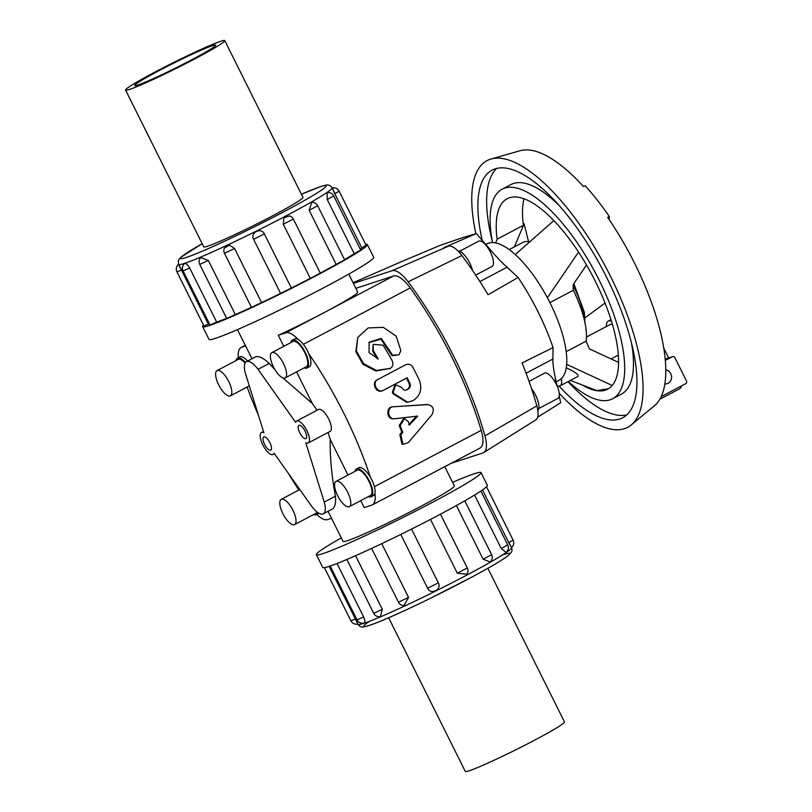 <?xml version="1.0" encoding="UTF-8"?>
<svg xmlns="http://www.w3.org/2000/svg" width="812" height="812" viewBox="0 0 812 812"><rect width="100%" height="100%" fill="white"/><g stroke="black" fill="none" stroke-linecap="round" stroke-linejoin="round"><path stroke-width="1.22" d="M393.587 406.731C386.339 406.812 387.527 419.885 394.591 418.738L417.693 416.13L409.583 424.909A192.424 70.583 -117.8 0 0 408.172 421.448L404.528 418.657L400.143 425.681A192.424 70.583 62.2 0 1 402.823 432.319L400.844 434.704L402.985 444.408L408.324 442.631L431.923 414.79C434.613 409.268 433.222 405.878 427.731 404.62L392.714 406.812C385.487 406.934 386.624 419.885 393.678 418.708M428.391 404.62L426.807 404.549L428.391 404.62M392.978 418.728L394.591 418.738M399.677 406.355L426.807 404.549M408.609 424.747L416.739 416.008M402.985 444.408L401.93 444.073L399.849 434.491L401.838 432.116A190.211 69.771 -117.8 0 0 399.189 425.549L403.615 418.586L404.528 418.657M401.838 432.116L402.823 432.319M377.935 379.387C371.47 382.381 377.225 393.769 383.457 390.288L407.167 377.773A192.424 70.583 62.2 0 1 409.816 383.091C410.821 385.72 410.233 387.76 408.071 389.202L406.934 389.801C404.934 390.602 403.331 390.004 402.113 388.004A192.424 70.583 -117.8 0 0 401.879 387.517L395.759 384.756L393.16 392.125A192.424 70.583 62.2 0 1 393.871 393.566L407.644 402.224L413.064 400.62C420.464 395.688 422.514 388.765 419.195 379.833A192.424 70.583 -117.8 0 0 412.861 367.268C411.014 364.415 408.639 363.563 405.716 364.73L377.235 379.793C370.769 382.797 376.453 394.053 382.685 390.572M382.208 390.775L383.457 390.288M407.644 402.224L406.71 402.285L393.059 393.769A190.211 69.771 -117.8 0 0 392.358 392.338L394.987 385.03L395.759 384.756M406.112 389.983L407.248 389.384C409.41 387.933 410.009 385.913 409.025 383.315A190.211 69.771 -117.8 0 0 406.447 378.159M389.395 369.003L390.075 368.557C392.927 366.638 393.597 363.989 392.094 360.589A192.424 70.583 -117.8 0 0 383.142 345.212L373.185 344.339L373.205 350.459A192.424 70.583 62.2 0 1 378.219 358.924L369.084 352.631L369.084 342.197L381.264 338.391L392.602 355.179L398.946 354.773L400.895 350.693L396.144 336.138L383.254 327.337L368.171 327.947L357.767 337.416L356.336 350.885L363.502 363.614L376.392 370.495L390.501 368.303L375.763 371.003L362.954 364.273L355.859 351.728L357.767 337.416M377.174 358.742A190.211 69.771 -117.8 0 0 372.657 351.149L373.185 344.339M398.946 354.773L391.983 355.737L380.99 339.223L368.841 342.613M263.88 432.766A12.413 4.557 -117.8 0 0 261.434 432.542A12.413 4.557 -117.8 0 0 263.2 445.646A12.413 4.557 -117.8 0 0 273.025 454.507A12.413 4.557 -117.8 0 0 274.04 453.137L311.615 506.191A19.955 7.318 -117.8 0 0 322.851 514.016A19.955 7.318 -117.8 0 0 323.277 513.834A19.955 7.318 -117.8 0 0 324.232 502.07L305.779 442.743A12.413 4.557 -117.8 0 0 308.225 442.976A12.413 4.557 -117.8 0 0 306.459 429.863A12.413 4.557 -117.8 0 0 296.644 421.012A12.413 4.557 -117.8 0 0 295.619 422.372L258.043 369.318A19.955 7.318 -117.8 0 0 246.807 361.502A19.955 7.318 -117.8 0 0 246.391 361.685A19.955 7.318 -117.8 0 0 245.437 373.449L263.88 432.766M299.1 425.305A7.481 2.74 62.2 0 1 304.967 430.918A7.481 2.74 62.2 0 1 305.931 438.612A7.481 2.74 62.2 0 1 300.004 433.273A7.481 2.74 62.2 0 1 298.948 425.376A7.481 2.74 62.2 0 1 299.1 425.305M263.89 436.836A7.481 2.74 62.2 0 1 269.767 442.449A7.481 2.74 62.2 0 1 270.721 450.142A7.481 2.74 62.2 0 1 264.803 444.803A7.481 2.74 62.2 0 1 263.738 436.907A7.481 2.74 62.2 0 1 263.89 436.836M308.225 442.976L330.108 431.426A12.413 4.557 -117.8 0 0 328.342 418.322A12.413 4.557 -117.8 0 0 318.527 409.461L296.644 421.012M328.048 511.316L343.05 541.401A62.189 3.613 -26.5 0 0 400.316 516.889A62.189 3.613 -26.5 0 0 454.355 485.911L444.763 466.677M368.384 496.609A15.712 5.765 -117.8 0 0 371.175 496.751A15.712 5.765 -117.8 0 0 369.166 480.602A15.712 5.765 -117.8 0 0 356.844 468.818A15.712 5.765 -117.8 0 0 356.509 468.95L358.863 467.712A15.712 5.765 62.2 0 1 359.198 467.57A15.712 5.765 62.2 0 1 370.373 477.283A15.712 5.765 62.2 0 1 374.911 493.452A28.816 10.566 62.2 0 1 372.312 504.902A28.816 10.566 62.2 0 1 371.703 505.155L364.223 507.601L360.751 500.639M347.993 475.061L330.21 439.404C329.926 457.004 331.651 475.923 335.417 496.162C336.036 503.491 334.859 507.855 331.885 509.246M283.804 346.318L278.303 335.285A62.189 3.613 -26.5 0 0 357.716 292.097L348.764 274.121M246.391 361.685L255.841 356.742C259.13 355.971 263.595 358.193 269.229 363.421L274.984 369.704M282.931 377.905L312.315 403.493L296.563 371.896M476.309 233.562L491.382 250.959C498.02 258.581 503.257 263.991 507.104 267.209L518.097 277.471L488.073 294.746A185.603 68.076 -117.8 0 0 461.876 255.547A24.208 8.881 -117.8 0 0 448.366 246.219L443.717 247.741L476.309 233.562L461.703 237.936L439.536 245.6L402.295 261.312A24.208 8.881 -117.8 0 0 402.001 261.423L353.047 282.718L402.295 261.312M353.382 283.388L392.044 270.731A28.816 10.566 62.2 0 1 408.131 281.835A190.211 69.771 62.2 0 1 484.947 435.902A28.816 10.566 62.2 0 1 483.759 452.548L535.829 419.855A24.208 8.881 -117.8 0 0 536.823 405.878A185.603 68.076 -117.8 0 0 522.065 362.934L553.063 347.597C544.547 322.963 532.885 299.587 518.097 277.471M553.063 347.597L552.891 359.036C552.667 363.086 553.611 370.079 555.733 380.016L557.052 385.923M559.235 395.952L560.676 402.762L537.645 417.216M485.84 244.483L486.967 243.894A77.15 28.298 62.2 0 1 488.601 243.194A77.15 28.298 62.2 0 1 547.288 297.588A77.15 28.298 62.2 0 1 561.315 378.666A77.15 28.298 62.2 0 1 558.961 380.361L556.149 381.843M459.673 251.212L478.704 241.174A14.291 5.237 62.2 0 1 479.009 241.042A14.291 5.237 62.2 0 1 490.215 251.761A14.291 5.237 62.2 0 1 492.042 266.448L475.659 275.085M457.806 250.817A15.712 5.765 62.2 0 1 472.523 270.437M529.048 381.346L544.527 373.175A14.291 5.237 62.2 0 1 544.832 373.053A14.291 5.237 62.2 0 1 556.037 383.761A14.291 5.237 62.2 0 1 557.854 398.448L538.823 408.497M531.555 388.664A15.712 5.765 62.2 0 1 537.828 410.547M272.132 352.51A14.291 5.237 -117.8 0 0 271.827 352.641A14.291 5.237 -117.8 0 0 273.857 367.724A14.291 5.237 -117.8 0 0 285.164 377.915A14.291 5.237 -117.8 0 0 283.337 363.228A14.291 5.237 -117.8 0 0 272.132 352.51M285.164 377.915L306.317 366.75A14.291 5.237 -117.8 0 0 304.5 352.063A14.291 5.237 -117.8 0 0 293.294 341.344A14.291 5.237 -117.8 0 0 292.99 341.476L271.827 352.641M304.195 367.866A15.712 5.765 -117.8 0 0 306.987 368.009A15.712 5.765 -117.8 0 0 304.977 351.86A15.712 5.765 -117.8 0 0 292.655 340.076A15.712 5.765 -117.8 0 0 292.32 340.218A15.712 5.765 -117.8 0 0 290.869 342.593M292.32 340.218L294.675 338.969A15.712 5.765 62.2 0 1 295.01 338.827A15.712 5.765 62.2 0 1 298.126 339.446A15.712 5.765 62.2 0 1 308.733 353.636A15.712 5.765 62.2 0 1 309.342 366.77L306.987 368.009M217.362 370.445A14.291 5.237 -117.8 0 0 217.058 370.577A14.291 5.237 -117.8 0 0 219.088 385.659A14.291 5.237 -117.8 0 0 230.395 395.85A14.291 5.237 -117.8 0 0 228.568 381.163A14.291 5.237 -117.8 0 0 217.362 370.445M245.092 363.055A14.291 5.237 -117.8 0 0 238.525 359.29A14.291 5.237 -117.8 0 0 238.22 359.411L217.058 370.577M245.427 362.517A15.712 5.765 -117.8 0 0 237.886 358.011A15.712 5.765 -117.8 0 0 237.551 358.153A15.712 5.765 -117.8 0 0 236.099 360.538M237.551 358.153L239.905 356.915A15.712 5.765 62.2 0 1 240.24 356.772A15.712 5.765 62.2 0 1 247.579 361.056M336.32 481.252A14.291 5.237 -117.8 0 0 336.016 481.384A14.291 5.237 -117.8 0 0 338.046 496.467A14.291 5.237 -117.8 0 0 349.353 506.658A14.291 5.237 -117.8 0 0 347.526 491.97A14.291 5.237 -117.8 0 0 336.32 481.252M349.353 506.658L370.505 495.493A14.291 5.237 -117.8 0 0 368.689 480.805A14.291 5.237 -117.8 0 0 357.483 470.087A14.291 5.237 -117.8 0 0 357.178 470.219L336.016 481.384M356.509 468.95A15.712 5.765 -117.8 0 0 355.057 471.336M374.911 493.452A15.712 5.765 62.2 0 1 373.53 495.513L371.175 496.751M281.551 499.187A14.291 5.237 -117.8 0 0 281.246 499.319A14.291 5.237 -117.8 0 0 283.276 514.402A14.291 5.237 -117.8 0 0 294.583 524.593A14.291 5.237 -117.8 0 0 292.756 509.906A14.291 5.237 -117.8 0 0 281.551 499.187M294.583 524.593L315.746 513.428A14.291 5.237 -117.8 0 0 316.913 511.875M313.615 514.544A15.712 5.765 -117.8 0 0 316.406 514.686A15.712 5.765 -117.8 0 0 317.817 512.555M319.004 513.296A15.712 5.765 62.2 0 1 318.761 513.448L316.406 514.686M220.773 41.27A55.419 3.218 153.5 0 1 224.772 40.6A55.419 3.218 153.5 0 1 176.61 68.208A55.419 3.218 153.5 0 1 125.576 90.061A55.419 3.218 153.5 0 1 164.491 67.122A55.419 3.218 153.5 0 1 220.773 41.27M137.959 84.966A45.228 2.629 153.5 0 1 134.701 85.514A45.228 2.629 153.5 0 1 174.001 62.981A45.228 2.629 153.5 0 1 215.647 45.147A45.228 2.629 153.5 0 1 183.898 63.864A45.228 2.629 153.5 0 1 137.959 84.966M487.87 568.288L564.482 721.939A55.419 3.218 153.5 0 1 516.32 749.547A55.419 3.218 153.5 0 1 465.276 771.4L388.674 617.749M203.528 325.216A92 5.349 -26.5 0 0 202.685 326.688A92 5.349 -26.5 0 0 287.397 290.422A92 5.349 -26.5 0 0 367.349 244.585A92 5.349 -26.5 0 0 365.664 244.382M367.349 244.585L373.693 257.292A92 5.349 153.5 0 1 293.741 303.13A92 5.349 153.5 0 1 209.019 339.396L202.685 326.688M184.73 263.474L184.436 263.646A6.131 6.131 0 0 0 183.055 270.934L189.683 268.021C187.887 264.854 186.242 263.342 184.73 263.474M189.683 268.021L216.662 322.12A85.869 4.984 -26.5 0 0 226.599 318.263M208.349 260.459L199.752 264.407A6.131 6.131 0 0 1 200.676 257.566L208.349 260.459L235.328 314.559A85.869 4.984 -26.5 0 0 251.426 307.322M234.577 248.482L224.488 253.293A6.131 6.131 0 0 1 224.345 248.127L229.319 245.041L234.577 248.482L261.555 302.592A85.869 4.984 -26.5 0 0 280.587 293.396L253.608 239.296C249.842 232.597 261.302 226.903 264.387 233.937L291.356 288.037A85.869 4.984 -26.5 0 0 310.296 278.343L283.317 224.244L283.875 217.819L289.651 215.911A6.131 6.131 0 0 1 293.335 219.037L320.314 273.137L310.296 278.343M320.283 273.076A85.869 4.984 -26.5 0 0 336.158 264.407L309.179 210.298L311.737 202.361A6.131 6.131 0 0 1 317.665 205.751L344.643 259.85L336.158 264.407M344.521 259.617A85.869 4.984 -26.5 0 0 354.235 253.699L327.256 199.59L327.124 192.677A6.131 6.131 0 0 1 333.752 195.966L360.721 250.076L354.235 253.699M360.355 249.335A85.869 4.984 -26.5 0 0 361.766 247.853L334.788 193.743C331.519 186.537 331.479 186.293 334.656 193.033M181.289 269.32C177.696 262.783 177.747 263.017 181.421 270.031L208.4 324.14A85.869 4.984 -26.5 0 0 209.597 324.161M208.4 324.14L203.913 325.988L176.935 271.878L181.421 270.031M235.328 314.559L226.731 318.507L199.752 264.407M291.356 288.037L280.587 293.396M334.788 193.743L339.142 191.185L366.121 245.295L361.766 247.853M261.555 302.592L251.466 307.393L224.488 253.293M216.662 322.12L210.034 325.033L183.055 270.934M302.896 197.286A55.449 3.218 153.5 0 1 302.957 197.357A55.449 3.218 153.5 0 1 264.022 220.296A55.449 3.218 153.5 0 1 207.71 246.158A55.449 3.218 153.5 0 1 203.71 246.828A55.449 3.218 153.5 0 1 203.69 246.736M481.039 472.604L487.373 485.312A92 5.349 153.5 0 1 407.421 531.149A92 5.349 153.5 0 1 322.699 567.415L316.365 554.708A92 5.349 -26.5 0 0 401.087 518.442A92 5.349 -26.5 0 0 481.039 472.604A92 5.349 -26.5 0 0 474.401 473.721A92 5.349 -26.5 0 0 452.599 482.379M341.294 537.879A92 5.349 -26.5 0 0 316.365 554.708M364.02 623.078C365.207 622.296 365.085 620.256 363.654 616.958L357.026 619.871A6.131 6.131 0 0 0 363.959 623.098L364.02 623.078M329.164 566.36L355.392 618.967C358.579 625.707 358.528 625.463 355.26 618.257M508.627 541.969C512.311 548.983 512.352 549.216 508.769 542.68L482.47 489.951M501.227 548.526L507.723 544.903A6.131 6.131 0 0 1 506.14 552.373L501.227 548.526L474.563 495.046M483.15 559.235L491.636 554.677A6.131 6.131 0 0 1 490.265 561.965L483.15 559.235L456.385 505.541M457.298 573.181L467.306 567.964A6.131 6.131 0 0 1 466.849 574.216L457.298 573.181L430.482 519.406M411.542 529.089L438.358 582.874C442.134 589.593 430.675 595.287 427.589 588.233L400.773 534.448M381.741 543.654L408.558 597.419L403.97 605.62A6.131 6.131 0 0 1 398.459 602.23L371.632 548.404M355.554 555.702L382.32 609.386L380.402 616.623A6.131 6.131 0 0 1 373.723 613.344L346.866 559.468M337.01 563.508L363.654 616.958M495.635 242.961L497.269 239.093L523.395 225.31A107.681 39.494 62.2 0 1 523.994 198.767M608.533 388.694L596.779 390.592L570.359 380.412M497.147 239.378A107.681 39.494 62.2 0 1 507.175 198.717A107.681 39.494 62.2 0 1 509.449 197.752A107.681 39.494 62.2 0 1 593.897 278.506A107.681 39.494 62.2 0 1 607.66 389.192A107.681 39.494 62.2 0 1 582.549 385.111M568.349 381.478A118.45 43.442 -117.8 0 0 612.684 398.712A118.45 43.442 -117.8 0 0 597.551 276.963A118.45 43.442 -117.8 0 0 504.658 188.13A118.45 43.442 -117.8 0 0 502.151 189.186L510.9 184.568A118.45 43.442 62.2 0 1 513.407 183.512A118.45 43.442 62.2 0 1 559.103 205.487M631.381 342.502A118.45 43.442 62.2 0 1 621.444 394.094L612.684 398.712M502.151 189.186A118.45 43.442 -117.8 0 0 492.549 242.626M626.803 414.871A139.979 51.349 62.2 0 1 567.994 381.67M492.204 240.778A139.979 51.349 62.2 0 1 496.782 168.409M482.226 240.311A139.979 51.349 62.2 0 1 492.102 170.144A139.979 51.349 62.2 0 1 495.066 168.886A139.979 51.349 62.2 0 1 604.849 273.867A139.979 51.349 62.2 0 1 622.733 417.764A139.979 51.349 62.2 0 1 559.042 386.076M475.883 233.673A150.748 55.297 62.2 0 1 490.265 159.264A150.748 55.297 62.2 0 1 491.037 159.03A150.748 55.297 62.2 0 1 606.32 268.153A150.748 55.297 62.2 0 1 631.31 424.909A150.748 55.297 62.2 0 1 559.204 393.211M491.037 159.03L520.045 150.738A144.536 53.013 62.2 0 1 583.422 186.527L585.208 185.806A144.1 52.851 62.2 0 1 609.426 216.642L607.64 217.362A144.536 53.013 62.2 0 1 654.949 405.289L656.573 403.94A144.1 52.851 62.2 0 1 656.137 404.305L631.31 424.909M509.185 249.619L522.593 242.544A61.722 22.634 62.2 0 1 529.718 241.834M549.897 302.622L573.313 290.27A61.722 22.634 62.2 0 1 586.122 341.142L566.197 351.657M612.502 324.587A15.428 5.664 -117.8 0 0 610.401 324.435A15.428 5.664 -117.8 0 0 610.076 324.577L586.457 337.031M556.961 385.487A15.428 5.664 -117.8 0 0 560.107 385.822A15.428 5.664 -117.8 0 0 561.315 378.666M566.268 367.826C575.475 372.089 579.311 374.982 577.779 376.504L560.107 385.822M665.82 369.856A7.176 6.669 -108.1 0 1 671.554 376.474A7.176 6.669 -108.1 0 1 667.109 383.69A7.176 6.669 -108.1 0 1 664.876 383.995M611.507 321.258A19.285 7.075 -117.8 0 0 608.269 321.166A19.285 7.075 -117.8 0 0 606.32 326.556M681.572 385.883A4.436 4.121 -108.1 0 1 679.461 388.877L659.872 399.21M663.82 348.267L668.652 357.94M665.353 360.416L672.153 356.823A2.213 2.06 -108.1 0 1 674.965 357.838L686.424 380.818A2.213 2.06 -108.1 0 1 685.592 383.761L661.222 396.611M586.528 265.017L573.17 284.596L573.313 290.27M586.122 341.142L589.35 348.845L618.602 362.416M547.379 297.76L578.54 252.075M523.273 224.345L524.105 223.899L514.361 246.878M523.141 223.27L524.105 223.899L528.571 241.641M612.207 385.497L566.674 364.365M553.855 220.631L515.234 254.562M609.426 216.642L609.01 219.372M331.54 518.31L327.642 519.589A28.816 10.566 62.2 0 1 316.792 514.493M238.352 357.727A28.816 10.566 62.2 0 1 241.123 347.526A28.816 10.566 62.2 0 1 241.732 347.272L245.62 345.993M298.836 490.042A190.211 69.771 62.2 0 1 288.493 473.548M258.47 415.368A190.211 69.771 62.2 0 1 247.142 387.009M483.759 452.548A28.816 10.566 62.2 0 1 482.896 452.944L450.944 463.408M372.312 504.902L480.024 448.072A28.816 10.566 -117.8 0 0 481.191 430.34A190.211 69.771 -117.8 0 0 410.202 287.945A28.816 10.566 -117.8 0 0 393.505 276.009L355.849 288.341M308.733 353.636A190.211 69.771 62.2 0 1 370.373 477.283M278.303 335.285L285.783 332.839A28.816 10.566 62.2 0 1 298.126 339.446M317.086 410.233L312.315 403.493M330.21 439.404L328.068 432.502M335.417 496.162L324.232 502.07M258.043 369.318L269.229 363.421M399.189 425.549L400.143 425.681M399.849 434.491L400.844 434.704M392.358 392.338L393.16 392.125M393.059 393.769L393.871 393.566M409.025 383.315L409.816 383.091M407.248 389.384L408.071 389.202M372.657 351.149L373.205 350.459M388.593 350.033L389.181 349.404M178.457 264.367L178.386 260.266L180.447 257.577L202.178 243.712A81.433 4.73 -26.5 0 0 195.438 254.044A81.433 4.73 -26.5 0 0 290.148 208.379A81.433 4.73 -26.5 0 0 320.344 186.74A81.433 4.73 -26.5 0 0 301.384 194.261L320.933 186.486C325.785 185.298 328.515 183.228 332.159 187.734A85.869 4.984 153.5 0 1 271.868 223.27A85.869 4.984 153.5 0 1 184.659 263.332A85.869 4.984 153.5 0 1 178.457 264.367L178.61 264.661M253.608 239.296L264.387 233.937M309.179 210.298L317.665 205.751M327.256 199.59L333.752 195.966M283.317 224.244L293.335 219.037M503.724 554.555A81.433 4.73 153.5 0 1 437.221 594.942A81.433 4.73 153.5 0 1 369.328 621.353M364.091 623.22A85.869 4.984 -26.5 0 0 451.299 583.168A85.869 4.984 -26.5 0 0 511.59 547.633C512.159 549.744 512.108 551.277 511.418 552.241L507.815 555.905C501.897 560.331 490.204 567.233 472.746 576.621L429.436 598.789C407.756 609.365 390.339 617.293 377.164 622.55C364.009 627.625 363.197 626.894 362.802 626.955C361.005 627.229 359.371 626.326 357.899 624.266A85.869 4.984 -26.5 0 0 364.091 623.22M511.54 547.572A6.131 6.131 0 0 0 513.113 540.122L508.769 542.68M438.358 582.874L427.589 588.233M382.32 609.386L373.723 613.344M355.392 618.967L350.906 620.815A6.131 6.131 0 0 0 357.798 624.052M408.558 597.419L398.459 602.23M583.798 317.725A44.355 16.27 -117.8 0 0 573.201 285.773M665.231 359.097L672.153 356.823M491.382 250.959L490.143 251.618M507.104 267.209L479.892 281.561M526.074 373.195L552.891 359.036M554.322 380.767L555.733 380.016M484.947 435.902L536.823 405.878M408.131 281.835L461.876 255.547M392.044 270.731L448.366 246.219M393.505 276.009L285.783 332.839M245.315 345.374L241.732 347.272M410.202 287.945L303.343 344.318M481.191 430.34L374.403 486.682M273.025 454.507L274.466 453.746M261.434 432.542L263.474 431.466M237.459 329.621L251.974 358.731M249.304 385.873L230.395 395.85M299.811 489.524L281.246 499.319M302.977 197.448L224.772 40.6M203.771 246.899L125.576 90.061M332.159 187.734L332.26 187.948A6.131 6.131 0 0 1 339.142 191.185M178.498 264.438A6.131 6.131 0 0 0 176.935 271.878M513.113 540.122L486.52 486.784M491.636 554.677L464.779 500.811M350.906 620.815L324.384 567.618M357.026 619.871L330.179 566.015M467.306 567.964L440.48 514.158M507.723 544.903L480.866 491.047M611.091 358.934L618.358 355.088M611.02 319.715L608.269 321.166M605.062 303.028L584.985 317.837M573.83 283.642L584.386 312.458L584.894 322.374M665.231 359.066L672.458 356.701M245.295 345.323L241.123 347.526M332.311 509.063L323.277 513.834"/></g></svg>
